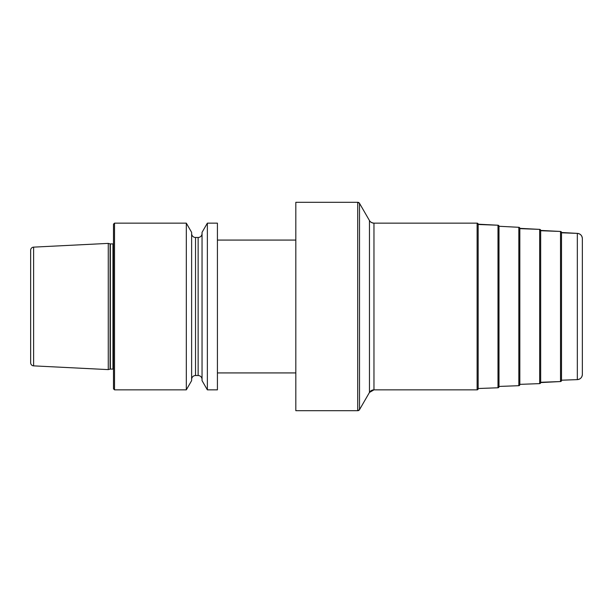 <?xml version="1.0" encoding="UTF-8"?>
<svg xmlns="http://www.w3.org/2000/svg" width="613" height="613" viewBox="0 0 613 613"><rect width="100%" height="100%" fill="white"/><g stroke="black" fill="none" stroke-linecap="round" stroke-linejoin="round"><path stroke-width="0.92" d="M114.524 223.147L186.314 223.147L186.314 389.853L114.524 389.853L114.524 223.147L113.482 224.189L114.524 223.147L186.314 223.147L114.524 223.147L113.482 224.189L113.482 388.811L114.524 389.853L113.482 388.811M113.482 243.775A1.042 1.042 0 0 1 112.961 243.913L110.355 243.913A1.042 1.042 0 0 1 110.087 243.874L108.271 243.392L108.271 369.608L33.623 365.869A3.126 3.126 0 0 1 30.65 362.743L30.65 250.257A3.126 3.126 0 0 1 33.623 247.131A3.126 3.126 0 0 0 30.65 250.257A3.126 3.126 0 0 1 33.623 247.131L108.271 243.392L33.623 247.131L108.271 243.392L110.087 243.874A1.042 1.042 0 0 0 110.355 243.913L112.961 243.913A1.042 1.042 0 0 0 113.482 243.775A1.042 1.042 0 0 1 112.961 243.913L112.961 369.087L110.355 369.087A1.042 1.042 0 0 0 110.087 369.126L108.271 369.608L33.623 365.869A3.126 3.126 0 0 1 30.65 362.743M112.961 369.087A1.042 1.042 0 0 1 113.482 369.225A1.042 1.042 0 0 0 112.961 369.087L110.355 369.087A1.042 1.042 0 0 0 110.087 369.126L108.271 369.608M217.416 389.853L207.363 389.853L202.045 380.642L207.363 389.853L207.363 223.147L217.416 223.147L217.416 389.853L207.363 389.853M217.416 223.147L207.363 223.147L217.416 223.147M207.363 223.147L202.045 232.358L207.363 223.147L202.045 232.358L202.045 380.642M191.624 233.568A3.908 3.908 0 0 0 195.532 237.476A3.908 3.908 0 0 1 191.624 233.568A3.908 3.908 0 0 0 195.532 237.476L198.137 237.476A3.908 3.908 0 0 0 202.045 233.568A3.908 3.908 0 0 1 198.137 237.476A3.908 3.908 0 0 0 202.045 233.568M198.137 375.524A3.908 3.908 0 0 1 202.045 379.432A3.908 3.908 0 0 0 198.137 375.524L195.532 375.524L198.137 375.524L198.137 237.476L195.532 237.476L198.137 237.476M191.624 379.432A3.908 3.908 0 0 1 195.532 375.524A3.908 3.908 0 0 0 191.624 379.432M186.314 223.147L191.624 232.358L186.314 223.147L191.624 232.358L191.624 380.642L186.314 389.853L191.624 380.642M357.724 202.305A2.084 2.084 0 0 1 359.524 203.347L357.724 202.305A2.084 2.084 0 0 1 359.524 203.347L369.455 220.542A5.21 5.21 0 0 0 373.968 223.147L477.113 223.147A1.042 1.042 0 0 1 478.155 224.189L478.155 388.811A1.042 1.042 0 0 1 477.113 389.853L373.968 389.853A5.21 5.21 0 0 0 369.455 392.458L359.524 409.653A2.084 2.084 0 0 1 357.724 410.695L357.724 202.305L295.818 202.305L357.724 202.305L295.818 202.305L295.818 410.695L357.724 410.695L295.818 410.695M478.155 388.811L477.113 389.853L477.113 223.147A1.042 1.042 0 0 1 478.155 224.189L497.994 225.224A1.042 1.042 0 0 1 498.997 226.266L518.828 227.3A1.042 1.042 0 0 1 519.832 228.343L539.67 229.377A1.042 1.042 0 0 1 540.674 230.419L560.512 231.453A1.042 1.042 0 0 1 561.508 232.496L577.331 233.377A5.21 5.21 0 0 1 582.35 238.587L582.35 374.413A5.21 5.21 0 0 1 577.331 379.623L561.508 380.206L561.508 232.496L577.331 233.377A5.21 5.21 0 0 1 582.35 238.587C582.066 235.507 580.396 233.775 577.331 233.377L561.508 232.794L561.508 380.504A1.042 1.042 0 0 1 560.512 381.547L540.674 382.581A1.042 1.042 0 0 1 539.67 383.623L519.832 384.359L519.832 228.343L539.67 229.377A1.042 1.042 0 0 1 540.674 230.419L560.512 231.453A1.042 1.042 0 0 1 561.508 232.496L561.508 232.794M357.724 410.695L359.524 409.653L359.524 203.347L369.455 220.542A5.21 5.21 0 0 0 373.968 223.147L477.113 223.147L478.155 224.189L478.155 388.512L497.994 387.776L478.155 388.512M498.997 386.734A1.042 1.042 0 0 1 497.994 387.776L498.997 386.734L498.997 226.266L518.828 227.3A1.042 1.042 0 0 1 519.832 228.343L519.832 384.657A1.042 1.042 0 0 1 518.828 385.7L498.997 386.435L518.828 385.7L519.832 384.657M539.67 229.377L539.67 383.623L540.674 382.581L540.674 230.419L539.67 229.377L519.832 228.641M295.818 372.926L217.416 372.926L295.818 372.926M186.314 389.853L114.524 389.853M217.416 240.074L295.818 240.074M108.271 243.392L110.087 243.874A1.042 1.042 0 0 0 110.355 243.913L112.961 243.913M497.994 387.776L497.994 225.224L478.155 224.488L497.994 225.224A1.042 1.042 0 0 1 498.997 226.266L518.828 227.3L519.832 228.343M110.355 243.913L110.355 369.087M110.087 243.874L110.087 369.126M33.623 247.131L33.623 365.869M195.532 237.476L195.532 375.524M359.524 203.347L369.455 220.542L369.455 392.458L359.524 409.653M369.455 392.458L373.968 389.853L373.968 223.147L477.113 223.147M518.828 227.3L518.828 385.7M540.674 230.718L560.512 231.453L560.512 381.547L540.674 382.282M577.331 233.377L577.331 379.623L561.508 380.206M369.455 220.542C369.279 220.182 370.045 222.657 373.968 223.147M373.968 389.853L477.113 389.853M497.994 225.224L498.997 226.266M539.67 383.623L519.832 384.359M560.512 231.453L561.508 232.496M560.512 381.547L561.508 380.504M577.331 379.623C580.396 379.225 582.066 377.493 582.35 374.413"/></g></svg>
